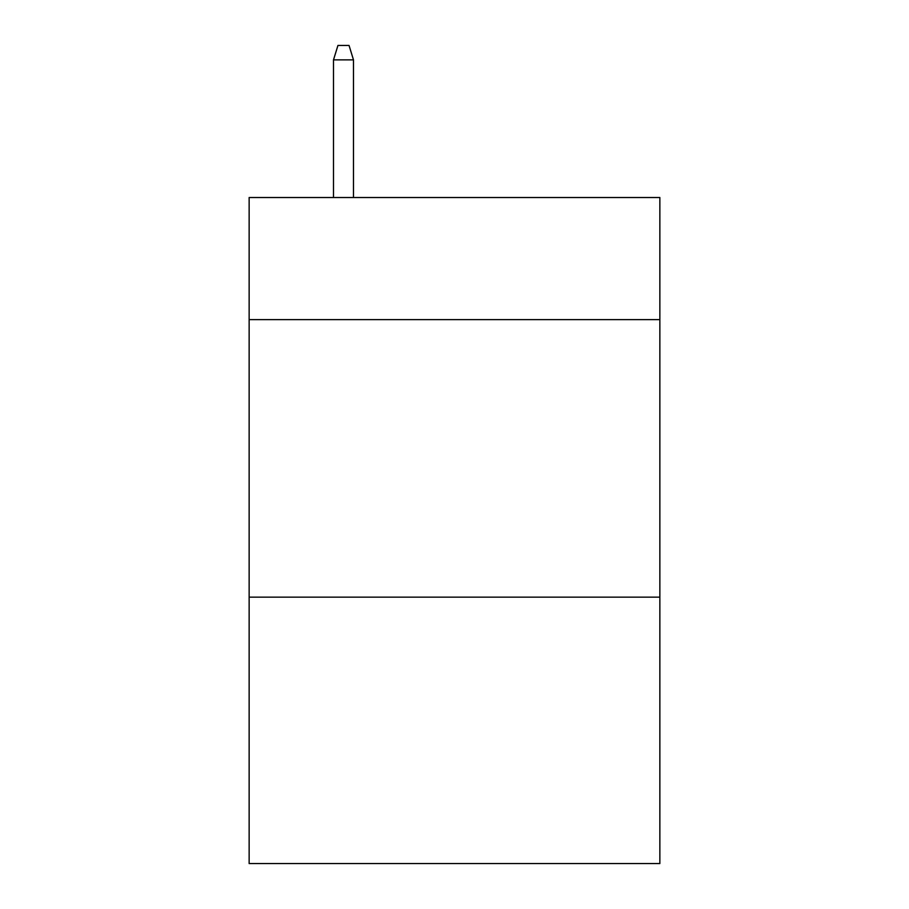 <?xml version="1.0" encoding="UTF-8"?>
<svg xmlns="http://www.w3.org/2000/svg" width="909" height="909" viewBox="0 0 909 909"><rect width="100%" height="100%" fill="white"/><g stroke="black" fill="none" stroke-linecap="round" stroke-linejoin="round"><path stroke-width="1.36" d="M659.854 319.627L659.854 197.526L249.146 197.526L249.146 319.627L659.854 319.627L659.854 863.55L249.146 863.55L249.146 319.627M659.854 597.145L249.146 597.145M353.487 197.526L353.487 59.88L333.501 59.88L333.501 197.526M333.501 59.88L337.943 45.45L349.045 45.45L353.487 59.88"/></g></svg>
